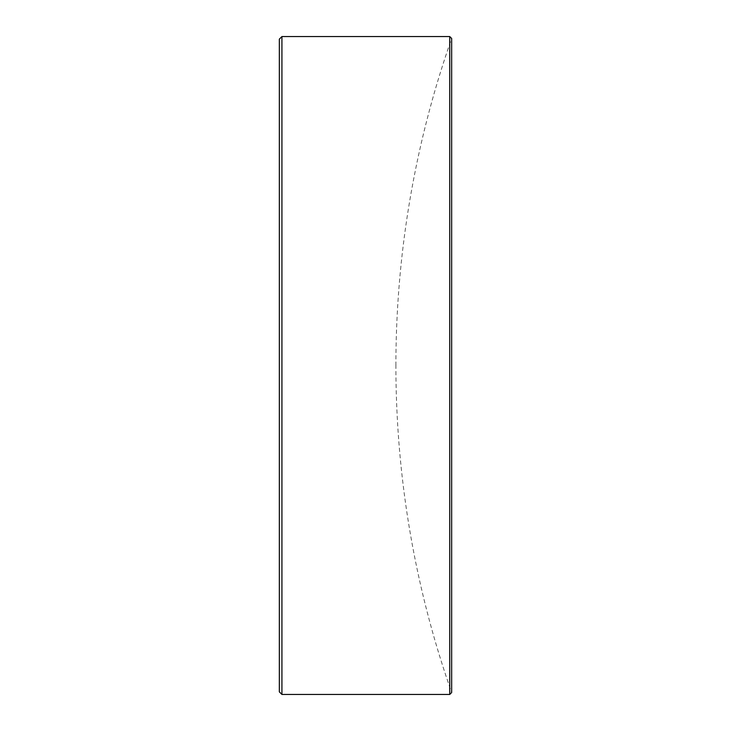 <?xml version="1.0" encoding="UTF-8"?>
<svg xmlns="http://www.w3.org/2000/svg" width="731" height="731" viewBox="0 0 731 731"><rect width="100%" height="100%" fill="white"/><g stroke="black" fill="none" stroke-linecap="round" stroke-linejoin="round"><path stroke-width="0.55" stroke-dasharray="3.65 2.74" d="M395.9 365.5A986.85 986.85 0 0 1 451.657 38.469L451.657 692.531A986.85 986.85 0 0 1 395.9 365.5M449.748 36.55L449.748 694.45M281.928 694.45L281.928 36.55M279.343 39.136L279.343 691.864M279.343 361.845L279.343 358.775L279.343 361.845M279.343 350.588L279.343 377.543L279.343 350.588M279.343 373.45L279.343 350.935L279.343 373.45M279.343 387.622L279.343 407.021L279.343 387.622M279.343 388.262L279.343 406.683L279.343 388.262M279.343 392.008L279.343 406.683L279.343 392.008M279.343 392.693L279.343 406.683L279.343 392.693M279.343 403.613L279.343 380.065L279.343 403.613M279.343 393.333L279.343 407.021L279.343 393.333M279.343 383.145L279.343 406.683L279.343 383.145M279.343 387.695L279.343 406.683L279.343 387.695M279.343 377.543L279.343 350.935L279.343 377.543M279.343 372.646L279.343 353.658L279.343 372.646M279.343 403.951L279.343 382.797L279.343 403.951M279.343 363.892L279.343 353.658L279.343 363.892M279.343 374.473L279.343 366.962L279.343 374.473"/><path stroke-width="1.1" d="M449.748 36.55L451.657 38.469L451.657 692.531L449.748 694.45L449.748 36.55L281.928 36.55L281.928 694.45L449.748 694.45M281.928 694.45L279.343 691.864L279.343 39.136L281.928 36.55"/></g></svg>
